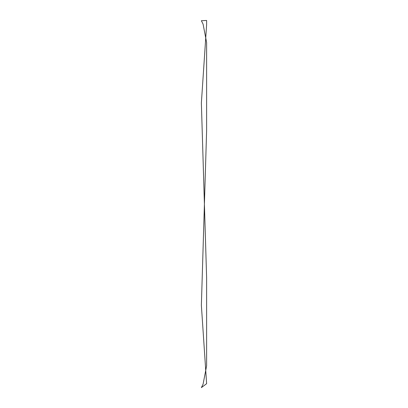 <?xml version="1.0" encoding="UTF-8"?>
<svg xmlns="http://www.w3.org/2000/svg" width="408" height="408" viewBox="0 0 408 408"><rect width="100%" height="100%" fill="white"/><g stroke="black" fill="none" stroke-linecap="round" stroke-linejoin="round"><path stroke-width="0.31" stroke-dasharray="2.04 1.53" d=""/><path stroke-width="0.61" d="M201.379 20.711L206.626 20.466L206.621 24.633L201.374 102.974L206.621 277.822L206.626 365.741L203.077 384.198L201.374 387.6L206.621 383.678L201.374 305.337L206.621 130.489L206.626 42.57L203.077 24.113L201.379 20.711"/></g></svg>
